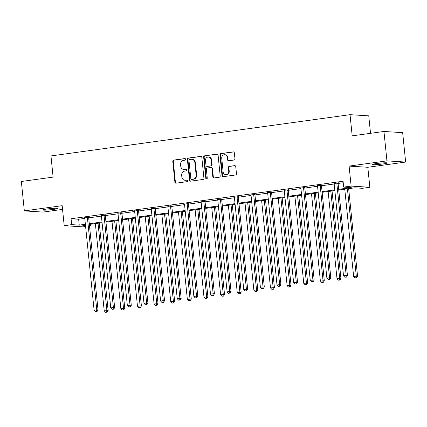 <?xml version="1.0" encoding="UTF-8"?>
<svg xmlns="http://www.w3.org/2000/svg" width="427" height="427" viewBox="0 0 427 427"><rect width="100%" height="100%" fill="white"/><g stroke="black" fill="none" stroke-linecap="round" stroke-linejoin="round"><path stroke-width="0.64" d="M185.644 159.266A0.817 0.737 -86.4 0 0 184.827 158.561L173.709 160.093A1.164 1.051 -86.4 0 0 172.78 161.395L174.894 182.174A1.164 1.051 -86.4 0 0 176.057 183.183L187.17 181.651A0.817 0.737 -86.4 0 0 187.01 180.034L185.569 180.231A3.726 3.368 -86.4 0 1 184.96 180.258A3.726 3.368 -86.4 0 1 181.849 177.002L181.672 175.267A3.726 3.368 -86.4 0 1 184.645 171.115L186.081 170.912A0.817 0.737 -86.4 0 0 185.916 169.3L184.48 169.498A3.726 3.368 -86.4 0 1 183.866 169.519A3.726 3.368 -86.4 0 1 180.754 166.263L180.578 164.534A3.726 3.368 -86.4 0 1 183.551 160.376L184.992 160.178A0.817 0.737 -86.4 0 0 185.644 159.266M376.534 163.541A7.59 0.587 174.2 0 0 372.221 164.512A7.59 0.587 174.2 0 0 383.008 163.952A7.59 0.587 174.2 0 0 387.321 162.981A7.59 0.587 174.2 0 0 376.534 163.541M46.975 209A7.59 0.587 174.2 0 0 42.663 209.972A7.59 0.587 174.2 0 0 53.45 209.411A7.59 0.587 174.2 0 0 57.762 208.44A7.59 0.587 174.2 0 0 46.975 209M234.012 160.029A1.164 1.051 -86.4 0 0 234.946 158.732L234.354 152.898A1.164 1.051 -86.4 0 0 233.19 151.889L220.844 153.592A1.164 1.051 -86.4 0 0 219.916 154.889L222.024 175.673A1.164 1.051 -86.4 0 0 223.188 176.682L235.533 174.979A1.164 1.051 -86.4 0 0 236.462 173.682L235.747 166.637A1.164 1.051 -86.4 0 0 234.583 165.628L229.299 166.359A1.164 1.051 -86.4 0 0 228.37 167.656L228.728 171.147A3.112 2.813 -86.4 0 1 225.728 174.643A3.112 2.813 -86.4 0 1 223.129 171.921L221.741 158.241A3.112 2.813 -86.4 0 1 224.735 154.745A3.112 2.813 -86.4 0 1 227.335 157.467L227.57 159.746A1.164 1.051 -86.4 0 0 228.733 160.76L234.012 160.029M383.953 131.468L402.661 132.653L405.65 162.057L386.937 160.872L383.953 131.468L352.19 135.85L350.039 114.682L50.962 155.935L53.113 177.109L21.35 181.491L24.339 210.895L62.177 205.675L64.205 225.669L71.667 224.639L71.069 218.757L343.073 181.235L343.671 187.117L351.133 186.087L369.846 187.272L362.384 188.302L354.794 187.821L338.76 190.036M386.937 160.872L349.099 166.092L351.133 186.087M201.816 157.387A1.164 1.051 -86.4 0 0 200.653 156.378L188.307 158.081A1.164 1.051 -86.4 0 0 187.378 159.378L189.487 180.162A1.164 1.051 -86.4 0 0 190.65 181.171L202.996 179.468A1.164 1.051 -86.4 0 0 203.925 178.171L201.816 157.387M204.576 155.839L216.921 154.136A1.164 1.051 -86.4 0 1 218.085 155.145L220.193 175.924A1.164 1.051 -86.4 0 1 219.264 177.226L213.98 177.952A1.164 1.051 -86.4 0 1 212.817 176.943L211.963 168.516A1.164 1.051 -86.4 0 0 210.799 167.507L207.292 167.987A1.164 1.051 -86.4 0 0 206.364 169.289L207.255 178.059A0.817 0.737 -86.4 0 1 205.793 178.262L203.647 157.136A1.164 1.051 -86.4 0 1 204.576 155.839L217.354 154.174M24.339 210.895L43.047 212.08L62.55 209.385M370.524 133.32L368.752 115.861L350.039 114.682M71.069 218.757L78.653 219.238L84.781 218.394M88.688 217.855L101.407 216.099M105.314 215.56L118.033 213.804M121.941 213.27L134.66 211.514M138.567 210.975L151.291 209.219M155.193 208.68L167.918 206.924M171.825 206.385L184.544 204.634M188.451 204.095L201.17 202.339M205.077 201.8L217.797 200.044M221.704 199.505L234.423 197.749M238.33 197.21L251.055 195.459M254.956 194.92L267.681 193.164M271.588 192.625L284.307 190.869M288.214 190.33L300.934 188.574M304.841 188.04L317.56 186.284M321.467 185.745L334.186 183.989M338.093 183.45L343.228 182.74M88.768 217.311L84.674 217.877M105.4 215.016L101.3 215.582M122.026 212.721L117.932 213.286M138.652 210.431L134.558 210.991M155.279 208.136L151.185 208.702M171.905 205.841L167.811 206.406M188.531 203.546L184.437 204.111M205.163 201.256L201.064 201.816M221.789 198.961L217.695 199.526M238.415 196.666L234.322 197.231M255.042 194.37L250.948 194.936M271.668 192.081L267.574 192.646M288.294 189.785L284.201 190.351M304.926 187.49L300.827 188.056M321.552 185.201L317.458 185.761M338.179 182.905L334.085 183.471M349.099 166.092L367.812 167.277L405.65 162.057M367.812 167.277L369.846 187.272M90.225 224.319L90.38 225.824L89.505 225.947M85.603 226.481L82.918 226.854L64.205 225.669M338.691 189.332L351.256 187.597L343.671 187.117M71.667 224.639L79.251 225.12L85.379 224.276M89.28 223.737L102.005 221.981M105.907 221.442L118.631 219.686M122.533 219.147L135.258 217.396M139.165 216.857L151.884 215.101M155.791 214.562L168.516 212.806M172.417 212.267L185.142 210.511M189.044 209.972L201.768 208.221M205.67 207.682L218.394 205.926M222.296 205.387L235.021 203.631M238.928 203.092L251.647 201.336M255.554 200.802L268.279 199.046M272.18 198.507L284.905 196.751M288.807 196.212L301.531 194.456M305.433 193.917L318.158 192.166M322.059 191.627L334.784 189.871M85.448 224.976L82.79 225.344L85.501 225.515M89.489 225.766L90.38 225.824M334.859 190.57L322.134 192.326M318.227 192.865L305.508 194.621M301.601 195.16L288.876 196.916M284.974 197.455L272.25 199.206M268.348 199.745L255.624 201.501M251.722 202.04L238.997 203.796M235.096 204.336L222.371 206.092M218.469 206.631L205.745 208.381M201.838 208.92L189.118 210.676M185.211 211.216L172.487 212.972M168.585 213.511L155.86 215.267M151.959 215.8L139.234 217.556M135.332 218.096L122.608 219.852M118.706 220.391L105.981 222.147M102.074 222.686L89.355 224.437M78.653 219.238L79.251 225.12M183.866 169.519L184.373 169.551A3.726 3.368 -86.4 0 0 184.987 169.53L184.48 169.498M186.284 169.348L184.987 169.53M184.96 180.258L185.467 180.29A3.726 3.368 -86.4 0 0 186.076 180.263L185.569 180.231M187.373 180.087L186.076 180.263M185.19 158.614L174.216 160.125A1.164 1.051 -86.4 0 0 173.287 161.427L175.401 182.206A1.164 1.051 -86.4 0 0 176.127 183.172M201.09 156.421L188.814 158.113A1.164 1.051 -86.4 0 0 187.885 159.41L189.994 180.194A1.164 1.051 -86.4 0 0 190.72 181.16M189.62 159.538A0.817 0.737 -86.4 0 0 188.969 160.445L190.821 178.689A0.817 0.737 -86.4 0 0 191.638 179.399L193.153 179.185A3.726 3.368 -86.4 0 0 196.126 175.033L194.861 162.564A3.726 3.368 -86.4 0 0 191.75 159.308A3.726 3.368 -86.4 0 0 191.136 159.33L189.62 159.538M191.878 179.409A0.817 0.737 -86.4 0 0 192.145 179.431L191.638 179.399M191.75 159.308L192.257 159.34A3.726 3.368 -86.4 0 1 195.369 162.596L196.633 175.065A3.726 3.368 -86.4 0 1 193.661 179.217L192.145 179.431M210.991 167.496L211.493 167.528A1.164 1.051 -86.4 0 1 212.47 168.548L213.324 176.975A1.164 1.051 -86.4 0 0 214.05 177.942M205.077 155.871A1.164 1.051 -86.4 0 0 204.149 157.168L206.3 178.294A0.817 0.737 -86.4 0 0 206.727 178.94M211.071 159.767A3.112 2.813 -86.4 0 0 208.472 157.051A3.112 2.813 -86.4 0 0 205.478 160.541L205.963 165.361A1.164 1.051 -86.4 0 0 207.127 166.37L210.634 165.889A1.164 1.051 -86.4 0 0 211.562 164.587L211.071 159.767L211.578 159.799A3.112 2.813 -86.4 0 0 208.979 157.083L208.472 157.051M206.94 166.381L207.442 166.413A1.164 1.051 -86.4 0 0 207.634 166.402L207.127 166.37M211.578 159.799L212.07 164.619A1.164 1.051 -86.4 0 1 211.141 165.922L207.634 166.402M224.735 154.745L225.242 154.777A3.112 2.813 -86.4 0 1 227.842 157.499L228.071 159.778A1.164 1.051 -86.4 0 0 228.803 160.749M225.728 174.643L226.235 174.675A3.112 2.813 -86.4 0 0 229.23 171.179L228.728 171.147M235.021 165.671L229.806 166.391A1.164 1.051 -86.4 0 0 228.877 167.688L229.23 171.179M233.622 151.932L221.346 153.624A1.164 1.051 -86.4 0 0 220.417 154.921L222.531 175.705A1.164 1.051 -86.4 0 0 223.257 176.671M95.36 223.609L104.22 310.845L108.148 310.557L99.261 223.07M106.622 312.142L105.554 312.286L107.129 312.174L106.622 312.142L106.883 310.477L98.023 223.241M105.554 312.286L104.22 310.845M108.148 310.557L107.129 312.174M87.508 217.231L87.46 217.412A1.185 1.073 -86.4 0 0 87.428 217.861L96.769 309.837L94.105 310.205L84.765 218.229A1.185 1.073 -86.4 0 0 84.642 217.797L84.562 217.637M88.837 217.044L88.725 217.492A1.185 1.073 -86.4 0 0 88.693 217.941L98.034 309.917L96.769 309.837L96.507 311.502L95.44 311.651L96.507 311.502M97.014 311.534L98.034 309.917M94.105 310.205L95.44 311.651M111.986 221.314L120.846 308.55L124.775 308.267L115.893 220.78M123.248 309.847L122.181 309.997L123.755 309.879L123.248 309.847L123.515 308.187L114.649 220.951M122.181 309.997L120.846 308.55M124.775 308.267L123.755 309.879M128.612 219.024L137.478 306.26L141.406 305.972L132.519 218.485M139.875 307.552L138.807 307.702L140.382 307.584L139.875 307.552L140.141 305.892L131.281 218.656M138.807 307.702L137.478 306.26M141.406 305.972L140.382 307.584M104.135 214.936L104.087 215.117A1.185 1.073 -86.4 0 0 104.055 215.566L113.401 307.547L110.732 307.915L101.391 215.934A1.185 1.073 -86.4 0 0 101.268 215.507L101.188 215.341M105.464 214.754L105.352 215.197A1.185 1.073 -86.4 0 0 105.32 215.646L114.66 307.627L113.401 307.547L113.134 309.207L112.066 309.356L113.134 309.207M113.641 309.239L114.66 307.627M110.732 307.915L112.066 309.356M120.761 212.641L120.713 212.822A1.185 1.073 -86.4 0 0 120.681 213.27L130.027 305.252L127.358 305.62L118.017 213.639A1.185 1.073 -86.4 0 0 117.895 213.212L117.815 213.046M122.09 212.459L121.978 212.902A1.185 1.073 -86.4 0 0 121.946 213.351L131.292 305.332L130.027 305.252L129.76 306.917L128.692 307.061L129.76 306.917M130.267 306.949L131.292 305.332M127.358 305.62L128.692 307.061M145.244 216.729L154.104 303.965L158.033 303.677L149.146 216.19M156.501 305.262L155.439 305.406L157.008 305.294L156.501 305.262L156.768 303.597L147.907 216.361M155.439 305.406L154.104 303.965M158.033 303.677L157.008 305.294M161.87 214.434L170.731 301.67L174.659 301.382L165.772 213.895M173.127 302.967L172.065 303.117L173.634 302.999L173.127 302.967L173.394 301.302L164.534 214.066M172.065 303.117L170.731 301.67M174.659 301.382L173.634 302.999M178.497 212.144L187.357 299.38L191.285 299.092L182.398 211.605M189.759 300.672L188.691 300.821L190.261 300.704L189.759 300.672L190.02 299.012L181.16 211.776M188.691 300.821L187.357 299.38M191.285 299.092L190.261 300.704M137.387 210.351L137.345 210.527A1.185 1.073 -86.4 0 0 137.307 210.981L146.653 302.957L143.99 303.325L134.644 211.349A1.185 1.073 -86.4 0 0 134.521 210.917L134.441 210.757M138.716 210.164L138.604 210.607A1.185 1.073 -86.4 0 0 138.572 211.061L147.918 303.037L146.653 302.957L146.386 304.622L145.324 304.766L146.386 304.622M146.893 304.654L147.918 303.037M143.99 303.325L145.324 304.766M154.014 208.056L153.971 208.237A1.185 1.073 -86.4 0 0 153.939 208.686L163.279 300.661L160.616 301.03L151.27 209.054A1.185 1.073 -86.4 0 0 151.153 208.627L151.073 208.461M155.343 207.869L155.236 208.317A1.185 1.073 -86.4 0 0 155.198 208.766L164.544 300.741L163.279 300.661L163.013 302.327L161.95 302.476L163.013 302.327M163.52 302.359L164.544 300.741M160.616 301.03L161.95 302.476M170.64 205.761L170.597 205.942A1.185 1.073 -86.4 0 0 170.565 206.39L179.906 298.372L177.242 298.74L167.902 206.759A1.185 1.073 -86.4 0 0 167.779 206.332L167.699 206.166M171.974 205.579L171.862 206.022A1.185 1.073 -86.4 0 0 171.83 206.471L181.171 298.452L179.906 298.372L179.644 300.032L178.577 300.181L179.644 300.032M180.146 300.064L181.171 298.452M177.242 298.74L178.577 300.181M195.123 209.849L203.983 297.085L207.912 296.797L199.025 209.31M206.385 298.382L205.318 298.526L206.892 298.414L206.385 298.382L206.647 296.717L197.786 209.481M205.318 298.526L203.983 297.085M207.912 296.797L206.892 298.414M187.272 203.465L187.223 203.647A1.185 1.073 -86.4 0 0 187.191 204.101L196.532 296.076L193.869 296.445L184.528 204.464A1.185 1.073 -86.4 0 0 184.405 204.037L184.325 203.871M188.601 203.284L188.488 203.727A1.185 1.073 -86.4 0 0 188.456 204.181L197.797 296.157L196.532 296.076L196.271 297.742L195.203 297.886L196.271 297.742M196.778 297.774L197.797 296.157M193.869 296.445L195.203 297.886M211.749 207.554L220.61 294.79L224.538 294.502L215.656 207.015M223.011 296.087L221.944 296.231L223.518 296.119L223.011 296.087L223.278 294.422L214.413 207.186M221.944 296.231L220.61 294.79M224.538 294.502L223.518 296.119M203.898 201.176L203.85 201.357A1.185 1.073 -86.4 0 0 203.818 201.806L213.164 293.781L210.495 294.15L201.154 202.174A1.185 1.073 -86.4 0 0 201.032 201.741L200.952 201.581M205.227 200.989L205.115 201.437A1.185 1.073 -86.4 0 0 205.083 201.886L214.423 293.861L213.164 293.781L212.897 295.447L211.829 295.591L212.897 295.447M213.404 295.479L214.423 293.861M210.495 294.15L211.829 295.591M228.376 205.259L237.241 292.495L241.17 292.207L232.283 204.725M239.638 293.792L238.57 293.941L240.145 293.824L239.638 293.792L239.905 292.132L231.044 204.896M238.57 293.941L237.241 292.495M241.17 292.207L240.145 293.824M220.524 198.881L220.476 199.062A1.185 1.073 -86.4 0 0 220.444 199.51L229.79 291.492L227.121 291.854L217.781 199.879A1.185 1.073 -86.4 0 0 217.658 199.452L217.578 199.286M221.853 198.699L221.741 199.142A1.185 1.073 -86.4 0 0 221.709 199.59L231.055 291.572L229.79 291.492L229.523 293.152L228.456 293.301L229.523 293.152M230.03 293.184L231.055 291.572M227.121 291.854L228.456 293.301M245.007 202.969L253.868 290.205L257.796 289.917L248.909 202.43M256.264 291.497L255.202 291.646L256.771 291.529L256.264 291.497L256.531 289.837L247.671 202.601M255.202 291.646L253.868 290.205M257.796 289.917L256.771 291.529M237.15 196.585L237.108 196.767A1.185 1.073 -86.4 0 0 237.07 197.215L246.416 289.196L243.753 289.565L234.407 197.584A1.185 1.073 -86.4 0 0 234.284 197.157L234.204 196.991M238.479 196.404L238.367 196.847A1.185 1.073 -86.4 0 0 238.335 197.295L247.681 289.276L246.416 289.196L246.149 290.856L245.087 291.006L246.149 290.856M246.657 290.888L247.681 289.276M243.753 289.565L245.087 291.006M261.634 200.674L270.494 287.91L274.422 287.622L265.535 200.135M272.89 289.207L271.828 289.351L273.397 289.239L272.89 289.207L273.157 287.542L264.297 200.306M271.828 289.351L270.494 287.91M274.422 287.622L273.397 289.239M253.777 194.29L253.734 194.472A1.185 1.073 -86.4 0 0 253.702 194.925L263.043 286.901L260.379 287.27L251.033 195.294A1.185 1.073 -86.4 0 0 250.916 194.861L250.836 194.701M255.106 194.109L254.999 194.552A1.185 1.073 -86.4 0 0 254.962 195.006L264.308 286.981L263.043 286.901L262.776 288.567L261.714 288.711L262.776 288.567M263.283 288.599L264.308 286.981M260.379 287.27L261.714 288.711M278.26 198.379L287.12 285.615L291.049 285.327L282.162 197.84M289.522 286.912L288.455 287.061L290.024 286.944L289.522 286.912L289.784 285.247L280.923 198.011M288.455 287.061L287.12 285.615M291.049 285.327L290.024 286.944M270.403 192.001L270.36 192.182A1.185 1.073 -86.4 0 0 270.328 192.63L279.669 284.606L277.006 284.974L267.665 192.999A1.185 1.073 -86.4 0 0 267.542 192.572L267.462 192.406M271.737 191.814L271.625 192.262A1.185 1.073 -86.4 0 0 271.593 192.71L280.934 284.686L279.669 284.606L279.407 286.271L278.34 286.421L279.407 286.271M279.909 286.303L280.934 284.686M277.006 284.974L278.34 286.421M294.886 196.084L303.746 283.32L307.675 283.037L298.788 195.55M306.148 284.617L305.081 284.766L306.655 284.649L306.148 284.617L306.41 282.957L297.55 195.721M305.081 284.766L303.746 283.32M307.675 283.037L306.655 284.649M287.035 189.705L286.987 189.887A1.185 1.073 -86.4 0 0 286.955 190.335L296.295 282.316L293.632 282.685L284.291 190.704A1.185 1.073 -86.4 0 0 284.168 190.277L284.088 190.111M288.364 189.524L288.252 189.967A1.185 1.073 -86.4 0 0 288.22 190.415L297.56 282.396L296.295 282.316L296.034 283.976L294.966 284.126L296.034 283.976M296.535 284.008L297.56 282.396M293.632 282.685L294.966 284.126M311.513 193.794L320.373 281.03L324.301 280.742L315.42 193.255M322.775 282.327L321.707 282.471L323.282 282.359L322.775 282.327L323.042 280.662L314.176 193.426M321.707 282.471L320.373 281.03M324.301 280.742L323.282 282.359M303.661 187.41L303.613 187.592A1.185 1.073 -86.4 0 0 303.581 188.04L312.927 280.021L310.258 280.39L300.918 188.408A1.185 1.073 -86.4 0 0 300.795 187.981L300.715 187.816M304.99 187.229L304.878 187.672A1.185 1.073 -86.4 0 0 304.846 188.12L314.187 280.101L312.927 280.021L312.66 281.687L311.593 281.831L312.66 281.687M313.167 281.719L314.187 280.101M310.258 280.39L311.593 281.831M328.139 191.499L336.999 278.735L340.933 278.447L332.046 190.96M339.401 280.032L338.333 280.176L339.908 280.064L339.401 280.032L339.668 278.367L330.808 191.131M338.333 280.176L336.999 278.735M340.933 278.447L339.908 280.064M320.287 185.121L320.239 185.297A1.185 1.073 -86.4 0 0 320.207 185.75L329.553 277.726L326.885 278.094L317.544 186.119A1.185 1.073 -86.4 0 0 317.421 185.686L317.341 185.526M321.616 184.934L321.504 185.377A1.185 1.073 -86.4 0 0 321.472 185.83L330.818 277.806L329.553 277.726L329.286 279.391L328.219 279.536L329.286 279.391M329.793 279.423L330.818 277.806M326.885 278.094L328.219 279.536M344.77 189.204L353.631 276.44L357.559 276.152L348.672 188.665M356.027 277.737L354.965 277.886L356.534 277.769L356.027 277.737L356.294 276.072L347.434 188.835M354.965 277.886L353.631 276.44M357.559 276.152L356.534 277.769M336.914 182.825L336.871 183.007A1.185 1.073 -86.4 0 0 336.834 183.455L346.18 275.431L343.516 275.799L334.17 183.823A1.185 1.073 -86.4 0 0 334.047 183.397L333.967 183.231M338.243 182.639L338.131 183.087A1.185 1.073 -86.4 0 0 338.099 183.535L347.445 275.511L346.18 275.431L345.913 277.096L344.851 277.246L345.913 277.096M346.42 277.128L347.445 275.511M343.516 275.799L344.851 277.246M185.094 158.577L184.827 158.561M186.183 169.316L185.916 169.3M175.401 182.206L174.894 182.174M173.287 161.427L172.78 161.395M174.216 160.125L173.709 160.093M189.994 180.194L189.487 180.162M187.885 159.41L187.378 159.378M188.814 158.113L188.307 158.081M201.032 156.399L200.653 156.378M193.661 179.217L193.153 179.185M196.633 175.065L196.126 175.033M195.369 162.596L194.861 162.564M217.3 154.158L216.921 154.136M213.324 176.975L212.817 176.943M212.47 168.548L211.963 168.516M206.3 178.294L205.793 178.262M204.149 157.168L203.647 157.136M211.141 165.922L210.634 165.889M212.07 164.619L211.562 164.587M228.071 159.778L227.57 159.746M227.842 157.499L227.335 157.467M228.877 167.688L228.37 167.656M229.806 166.391L229.299 166.359M234.962 165.655L234.583 165.628M222.531 175.705L222.024 175.673M220.417 154.921L219.916 154.889M221.346 153.624L220.844 153.592M233.569 151.916L233.19 151.889M87.46 217.412L88.725 217.492M87.428 217.861L88.693 217.941M104.087 215.117L105.352 215.197M104.055 215.566L105.32 215.646M120.713 212.822L121.978 212.902M120.681 213.27L121.946 213.351M137.345 210.527L138.604 210.607M137.307 210.981L138.572 211.061M153.971 208.237L155.236 208.317M153.939 208.686L155.198 208.766M170.597 205.942L171.862 206.022M170.565 206.39L171.83 206.471M187.223 203.647L188.488 203.727M187.191 204.101L188.456 204.181M203.85 201.357L205.115 201.437M203.818 201.806L205.083 201.886M220.476 199.062L221.741 199.142M220.444 199.51L221.709 199.59M237.108 196.767L238.367 196.847M237.07 197.215L238.335 197.295M253.734 194.472L254.999 194.552M253.702 194.925L254.962 195.006M270.36 192.182L271.625 192.262M270.328 192.63L271.593 192.71M286.987 189.887L288.252 189.967M286.955 190.335L288.22 190.415M303.613 187.592L304.878 187.672M303.581 188.04L304.846 188.12M320.239 185.297L321.504 185.377M320.207 185.75L321.472 185.83M336.871 183.007L338.131 183.087M336.834 183.455L338.099 183.535M192.011 179.431L191.504 179.399"/></g></svg>
